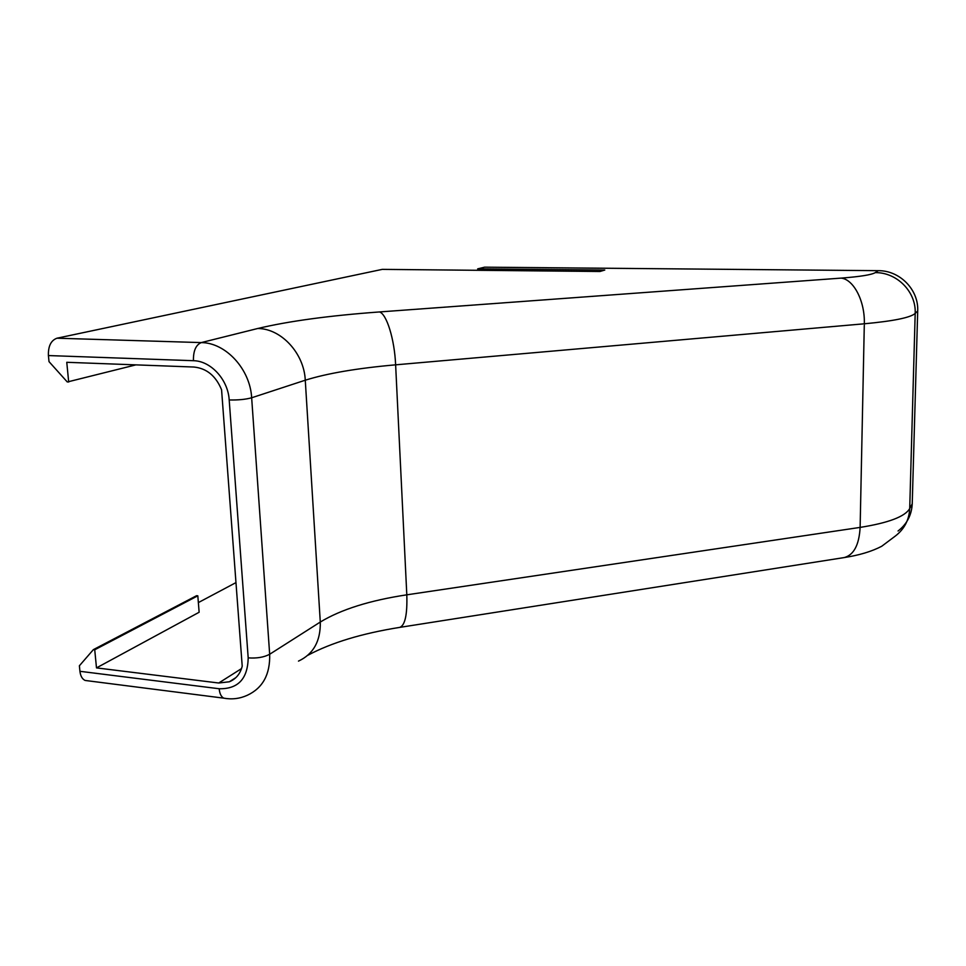 <?xml version="1.0" encoding="UTF-8"?>
<svg xmlns="http://www.w3.org/2000/svg" width="966" height="966" viewBox="0 0 966 966"><rect width="100%" height="100%" fill="white"/><g stroke="black" fill="none" stroke-linecap="round" stroke-linejoin="round"><path stroke-width="1.45" d="M135.892 364.87L67.306 381.993L49.012 361.634L48.409 355.56C48.119 346.19 50.969 340.406 56.958 338.209L382.27 269.369L600.007 271.494L604.788 270.033L477.699 268.85L484.618 267.171L878.263 270.673C899.769 270.383 918.787 289.715 917.7 310.967L915.188 313.419C910.491 317.621 893.538 321.074 864.316 323.791L395.625 364.834C357.311 368.227 327.184 373.347 305.268 380.206L251.655 397.775L269.671 654.26L320.289 622.044C341.058 609.461 369.906 600.393 406.807 594.827L395.625 364.834C394.551 339.308 386.605 313.829 379.469 311.946L841.132 278.111C860.223 276.638 871.598 274.815 875.268 272.617L878.263 270.673M875.268 272.617C897.04 272.327 916.287 291.925 915.188 313.419L909.718 508.563C909.151 519.901 904.369 529.054 895.397 535.997L881.704 546.273C871.863 551.441 859.329 555.209 844.115 557.587L399.767 627.381C405.056 625.4 407.41 614.557 406.807 594.827L860.126 527.4C888.515 522.884 905.045 516.605 909.718 508.563L912.23 503.841L917.7 310.967M912.23 503.841C911.65 515.059 906.929 524.103 898.054 530.998M68.695 382.053L66.763 362.298L193.924 367.032C206.639 368.324 215.865 375.907 221.576 389.793L242.212 666.19C240.256 673.845 235.97 679.038 229.34 681.779L235.921 677.577M241.524 668.593L218.727 683.01L229.34 681.779M218.727 683.01L96.491 667.892L94.728 649.78L93.388 649.623L79.381 665.779L79.937 671.31L219.173 688.746C238.083 689.108 247.743 678.82 248.19 657.87L229.196 399.96C228.097 379.698 210.866 360.861 193.429 360.704L48.409 355.56M198.356 602.591L235.97 582.607M88.111 680.837L85.117 680.45C82.231 679.074 80.516 676.031 79.937 671.31M94.728 649.78L197.813 595.817L199.141 612.251L96.491 667.892M197.813 595.817L196.569 595.696L93.388 649.623M477.759 270.299L477.699 268.85M844.115 557.587C853.799 555.039 859.136 544.981 860.126 527.4L864.316 323.791C865.077 301.295 853.678 279.319 841.132 278.111M298.482 661.106C313.407 654.139 320.676 641.11 320.289 622.044L305.268 380.206C304.133 353.351 281.154 328.476 257.717 328.5C288.52 321.159 329.104 315.64 379.469 311.946M56.958 338.209L201.254 342.592L257.717 328.5M193.429 360.704C193.248 350.948 195.856 344.91 201.254 342.592C225.827 342.664 250.206 369.229 251.655 397.775C245.618 399.441 238.131 400.165 229.196 399.96M248.19 657.87C256.811 658.498 263.972 657.291 269.671 654.26C270.251 674.425 262.752 688.118 247.199 695.327C239.725 698.708 231.9 699.65 223.738 698.152L226.225 698.527M219.173 688.746C219.656 693.648 221.178 696.776 223.738 698.152L85.117 680.45M399.767 627.381C361.936 633.418 331.314 642.704 307.864 655.262"/></g></svg>
